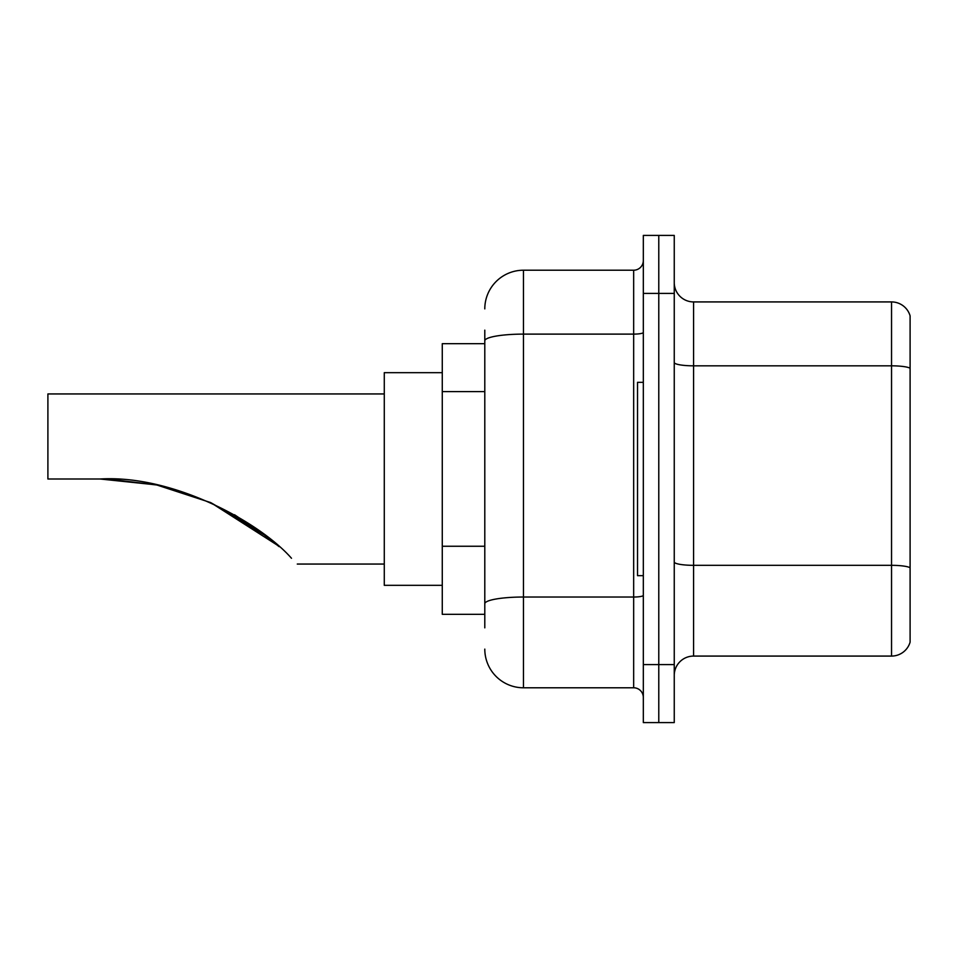 <?xml version="1.0" encoding="UTF-8"?>
<svg xmlns="http://www.w3.org/2000/svg" width="958" height="958" viewBox="0 0 958 958"><rect width="100%" height="100%" fill="white"/><g stroke="black" fill="none" stroke-linecap="round" stroke-linejoin="round"><path stroke-width="1.44" d="M484.796 378.075L484.796 340.832L484.796 343.683L442.273 343.683L442.273 614.317L484.796 614.317M484.796 627.849L484.796 330.151M643.321 664.589L643.321 722.583L658.781 722.583L658.781 664.589L658.781 722.583L674.252 722.583L674.252 664.589L658.781 664.589L658.781 293.411L658.781 664.589L643.321 664.589L643.321 293.411L658.781 293.411L658.781 235.417L658.781 293.411L674.252 293.411L674.252 664.589M674.252 293.411L674.252 235.417L643.321 235.417L643.321 293.411M484.796 308.883A38.667 38.667 0 0 1 523.463 270.216L523.463 687.784L633.657 687.784L633.657 270.216A9.664 9.664 0 0 0 643.321 260.552M523.463 270.216L633.657 270.216M484.796 610.462L484.796 559.783M643.321 697.448A9.664 9.664 0 0 0 633.657 687.784M523.463 687.784A38.667 38.667 0 0 1 484.796 649.117M674.252 675.414A19.328 19.328 0 0 1 693.58 656.074L891.539 656.074L891.539 301.926L693.58 301.926A19.328 19.328 0 0 1 674.252 282.586A19.328 19.328 0 0 0 693.58 301.926L693.58 656.074M910.1 315.841A19.328 19.328 0 0 0 891.539 301.926A19.328 19.328 0 0 1 910.1 315.841L910.1 642.159A19.328 19.328 0 0 1 891.539 656.074M910.1 368.507L910.1 578.752M258.792 530.397L211.071 502.794M156.046 484.844L108.529 479.132M156.92 485.023L210.413 502.495M279.125 546.659L256.373 528.672L210.018 502.315L255.918 528.349M210.832 502.675L267.019 536.6L234.506 514.721M277.736 545.437L210.952 502.734M384.278 393.942L47.9 393.942L47.9 479L100.111 479L156.106 484.856L100.111 479C173.278 474.605 259.989 522.314 291.495 558.274C299.171 565.95 299.171 565.95 291.495 558.274M442.273 372.674L384.278 372.674L384.278 585.326L442.273 585.326M106.625 479.072L156.837 485.011M643.321 382.338L637.525 382.338L637.525 575.662L643.321 575.662M484.796 391.606L442.273 391.606M484.796 546.252L442.273 546.252M643.321 595.349A9.664 1.676 0 0 1 633.657 597.026L523.463 597.026A38.667 6.718 180 0 0 484.796 603.744M484.796 340.832A38.667 6.718 180 0 1 523.463 334.114L633.657 334.114A9.664 1.676 0 0 0 643.321 332.438M910.1 368.231A19.328 3.353 180 0 0 891.539 365.824L693.58 365.824A19.328 3.353 -0 0 1 674.252 362.459M910.1 567.747A19.328 3.353 180 0 0 891.539 565.328L693.58 565.328A19.328 3.353 0 0 1 674.252 561.963M297.279 564.058L384.278 564.058"/></g></svg>
